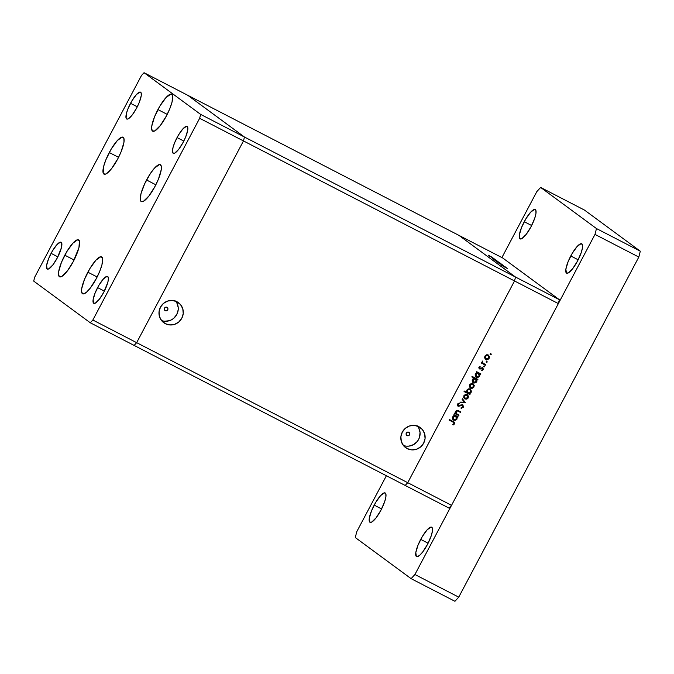 <?xml version="1.0" encoding="UTF-8"?>
<svg xmlns="http://www.w3.org/2000/svg" width="674" height="674" viewBox="0 0 674 674"><rect width="100%" height="100%" fill="white"/><g stroke="black" fill="none" stroke-linecap="round" stroke-linejoin="round"><path stroke-width="1.01" d="M87.856 272.178A20.768 5.232 117.3 0 1 101.648 256.87A20.768 5.232 117.3 0 1 96.382 278.463L90.274 288.118L86.415 292.314L83.424 293.915L82.405 293.653L81.512 291.058L81.672 288.817L84.461 279.432L89.827 268.656L95.969 260.13L100.814 256.718L102.473 257.948L102.001 264.57L99.777 271.201L96.382 278.463A20.768 5.232 117.3 0 1 82.59 293.771A20.768 5.232 117.3 0 1 87.856 272.178L97.149 276.98L87.856 272.178M64.805 255.202A20.768 5.232 117.3 0 1 78.597 239.885A20.768 5.232 117.3 0 1 73.331 261.478L67.215 271.142L61.73 276.483L59.354 276.677L58.461 274.082L58.621 271.841L61.41 262.456L66.777 251.68L72.918 243.154L77.754 239.742L79.422 240.963L78.951 247.594L73.331 261.478A20.768 5.232 117.3 0 1 59.539 276.787A20.768 5.232 117.3 0 1 64.805 255.202L74.098 259.996L64.805 255.202M109.272 152.535A20.768 5.232 117.3 0 1 123.064 137.226A20.768 5.232 117.3 0 1 117.798 158.811L111.69 168.475L106.197 173.816L104.841 174.271L103.181 173.05L103.653 166.419L105.877 159.789L111.244 149.013L117.386 140.487L122.23 137.075L123.89 138.305L123.982 142.172L121.194 151.557L117.798 158.811A20.768 5.232 117.3 0 1 104.007 174.128A20.768 5.232 117.3 0 1 109.272 152.535L118.565 157.337L109.272 152.535M157.927 109.576A20.768 5.232 117.3 0 1 171.718 94.267A20.768 5.232 117.3 0 1 166.453 115.861L160.336 125.524L154.852 130.866L152.476 131.059L151.583 128.464L151.743 126.223L154.531 116.838L159.898 106.062L166.04 97.536L170.876 94.124L172.544 95.346L172.072 101.976L169.848 108.607L166.453 115.861A20.768 5.232 117.3 0 1 152.661 131.169A20.768 5.232 117.3 0 1 157.927 109.576L167.219 114.378L157.927 109.576M146.553 179.992A20.768 5.232 117.3 0 1 160.345 164.683A20.768 5.232 117.3 0 1 155.079 186.277L148.971 195.932L143.478 201.282L141.11 201.475L140.462 200.507L140.933 193.876L144.742 183.631L150.597 173.218L154.666 167.944L159.511 164.532L161.17 165.762L161.263 169.629L158.474 179.014L155.079 186.277A20.768 5.232 117.3 0 1 141.287 201.585A20.768 5.232 117.3 0 1 146.553 179.992L155.846 184.794L146.553 179.992M51.089 253.348A15.106 3.808 117.3 0 1 61.115 242.219A15.106 3.808 117.3 0 1 57.29 257.923L52.842 264.941L48.848 268.833L47.129 268.977L46.59 265.455L48.621 258.631L52.521 250.795L56.987 244.586L60.508 242.109L61.722 243.002L61.376 247.821L57.29 257.923A15.106 3.808 117.3 0 1 47.256 269.052A15.106 3.808 117.3 0 1 51.089 253.348L57.846 256.845L51.089 253.348M177.051 137.572A15.106 3.808 117.3 0 1 187.086 126.434A15.106 3.808 117.3 0 1 183.252 142.138L178.812 149.165L174.819 153.049L173.833 153.386L172.62 152.493L172.965 147.673L174.583 142.846L178.492 135.011L182.957 128.81L186.471 126.333L187.684 127.218L187.751 130.031L185.721 136.864L183.252 142.138A15.106 3.808 117.3 0 1 173.218 153.276A15.106 3.808 117.3 0 1 177.051 137.572L183.808 141.06L177.051 137.572M130.529 103.307A15.106 3.808 117.3 0 1 140.563 92.17A15.106 3.808 117.3 0 1 136.729 107.874L132.289 114.9L128.296 118.784L127.31 119.121L126.097 118.228L126.442 113.409L128.06 108.581L131.969 100.746L136.434 94.545L139.956 92.068L141.161 92.953L141.228 95.767L139.198 102.6L136.729 107.874A15.106 3.808 117.3 0 1 126.704 119.012A15.106 3.808 117.3 0 1 130.529 103.307L137.285 106.795L130.529 103.307M97.604 287.613A15.106 3.808 117.3 0 1 107.638 276.483A15.106 3.808 117.3 0 1 103.813 292.187L99.364 299.205L95.371 303.098L93.644 303.241L93.113 299.719L95.144 292.895L99.044 285.06L103.51 278.851L107.031 276.374L107.773 276.559L108.421 278.455L107.899 282.086L103.813 292.187A15.106 3.808 117.3 0 1 93.779 303.317A15.106 3.808 117.3 0 1 97.604 287.613L104.369 291.109L97.604 287.613M244.468 137.033L187.861 95.346L144.042 72.708L141.498 75.471L34.694 277.191L33.7 281.1L90.299 322.787L92.844 320.024L199.647 118.295L200.641 114.395L144.042 72.708L458.927 235.369L187.861 95.346L244.468 137.033L200.641 114.395L199.647 118.295L243.474 140.933L244.468 137.033L187.861 95.346L244.468 137.033L243.474 140.933L244.468 137.033L200.641 114.395L144.042 72.708L141.498 75.471L34.694 277.191L33.7 281.1L90.299 322.787L134.126 345.425L136.662 342.662L243.474 140.933L199.647 118.295L92.844 320.024L136.662 342.662L243.474 140.933L244.468 137.033L515.526 277.056L458.927 235.369L515.526 277.056L244.468 137.033M92.844 320.024L90.299 322.787L134.126 345.425L136.662 342.662L92.844 320.024M165.214 310.655A1.887 1.828 -53.6 0 1 164.54 308.026A1.887 1.828 -53.6 0 1 166.975 307.319L167.868 308.397L167.716 309.821L166.621 310.756L165.214 310.655L164.321 309.568L164.473 308.144L165.568 307.218L166.975 307.319A1.887 1.828 -53.6 0 1 167.649 309.947A1.887 1.828 -53.6 0 1 165.214 310.655L164.768 310.326L165.214 310.655M407.054 435.581A1.887 1.828 -53.6 0 1 406.388 432.952A1.887 1.828 -53.6 0 1 408.823 432.253L409.708 433.331L409.565 434.755L408.461 435.69L407.054 435.581L406.169 434.503L406.312 433.079L407.416 432.144L408.823 432.253A1.887 1.828 -53.6 0 1 409.489 434.882A1.887 1.828 -53.6 0 1 407.054 435.581L406.607 435.252L407.054 435.581M407.172 448.598A12.418 12.014 -53.6 0 1 402.774 431.293A12.418 12.014 -53.6 0 1 418.79 426.659L422.43 429.608L424.637 433.778L425.067 438.53L423.66 443.147L420.627 446.921L416.422 449.288L411.696 449.878L407.172 448.598L403.524 445.657L401.316 441.487L400.887 436.727L402.302 432.11L405.335 428.335L409.531 425.968L414.257 425.387L418.79 426.659A12.418 12.014 -53.6 0 1 423.188 443.972A12.418 12.014 -53.6 0 1 407.172 448.598L404.223 446.432L407.172 448.598M165.324 323.672A12.418 12.014 -53.6 0 1 160.926 306.358A12.418 12.014 -53.6 0 1 176.942 301.725L180.59 304.673L182.797 308.844L183.227 313.595L181.812 318.212L178.779 321.995L174.583 324.354L169.856 324.944L165.324 323.672L161.684 320.723L159.477 316.553L159.047 311.801L160.454 307.184L163.487 303.401L167.691 301.042L172.418 300.452L176.942 301.725A12.418 12.014 -53.6 0 1 181.34 319.038A12.418 12.014 -53.6 0 1 165.324 323.672L162.383 321.498L165.324 323.672M405.184 485.449L407.728 482.685L514.532 280.957L515.526 277.056L559.344 299.694L502.745 258.007L458.927 235.369L515.526 277.056L514.532 280.957L515.526 277.056L514.532 280.957L243.474 140.933L514.532 280.957L407.728 482.685L514.532 280.957L407.728 482.685L136.662 342.662L243.474 140.933L136.662 342.662L451.546 505.323L558.358 303.603L514.532 280.957L558.358 303.603L451.546 505.323L449.01 508.086L405.184 485.449L407.728 482.685L405.184 485.449L449.01 508.086L451.546 505.323L407.728 482.685L405.184 485.449L134.126 345.425L136.662 342.662L134.126 345.425L405.184 485.449M162.485 320.824L161.499 320.495A12.418 12.014 126.4 0 0 175.729 301.185M164.818 321.228L169.536 320.647L171.752 319.67L173.74 318.28L176.773 314.505L178.189 309.888L178.206 307.479L176.858 302.929L175.552 300.966M404.324 445.75L403.347 445.43A12.418 12.014 126.4 0 0 417.568 426.12M406.658 446.163L409.042 446.104L413.592 444.596L417.282 441.47L418.621 439.431L419.548 437.19L420.045 432.413L418.706 427.864L417.391 425.892M459.028 415.074L458.75 415.597L454.596 413.457L454.874 412.935L455.624 413.314L455.464 411.772L456.323 410.55L457.84 410.424L460.73 411.856L460.452 412.378L457.317 410.913L456.121 411.629L456.357 413.55L459.028 415.074L456.458 413.642L456.121 411.629L457.52 410.946L460.452 412.378L460.73 411.856L458.606 410.761L455.658 411.275L455.624 413.314L454.874 412.935L454.596 413.457L458.75 415.597L454.63 413.389L458.75 415.597L459.028 415.074M462.305 405.116L462.819 406.869L461.193 407.66L461.218 408.301L463.4 407.163L462.743 404.703L463.544 406.835L461.538 408.284L461.193 407.66L462.87 406.759L462.684 405.386L458.253 406.27L457.385 405.529L457.326 404.333L459.23 402.985L459.331 403.642L457.924 404.569L458.261 405.63L462.743 404.703L458.817 405.344M465.523 402.808L460.3 402.681L460.603 402.117L464.378 402.26L462.103 399.286L462.398 398.722L465.523 402.808L462.398 398.722L462.103 399.286L464.378 402.26L460.603 402.117L460.3 402.681L465.523 402.808M464.925 398.974L463.687 397.382L463.931 395.646L465.473 394.383L467.47 394.678L468.54 396.455L467.967 398.283L466.787 399.118L464.925 398.974L468.228 397.871L467.259 394.56L465.473 394.383L463.931 395.646L463.763 397.626L464.925 398.974L464.192 398.477M470.671 388.123L469.433 386.539L469.803 384.576L471.446 383.481L473.207 383.826L474.285 385.612L473.712 387.432L472.061 388.376L470.671 388.123L473.974 387.019L473.005 383.708L471.219 383.531L469.677 384.803L469.508 386.783L470.671 388.123L469.938 387.626M477.192 372.629L476.425 372.233L476.703 371.711L480.848 373.859L480.57 374.382L479.854 374.011L479.458 376.572L477.723 377.524L475.397 376.269L475.136 374.854L475.751 373.447L477.192 372.629L475.44 373.927L476.392 377.263L479.728 376.159L479.854 374.011L480.57 374.382L480.848 373.859L476.703 371.711L476.425 372.233L477.192 372.629M490.596 353.462L491.203 354.482L490.386 354.667L490.579 353.715L491.203 354.482L490.984 353.749L490.259 353.993L490.327 354.617L491.203 354.482L490.984 353.749M485.878 359.402L484.64 357.81L484.884 356.074L486.426 354.81L488.423 355.105L489.493 356.883L488.92 358.711L487.74 359.545L485.878 359.402L489.181 358.29L488.212 354.987L486.426 354.81L484.884 356.074L484.716 358.054L485.878 359.402L485.145 358.897M486.603 361.02L487.201 362.039L486.384 362.224L486.577 361.272L487.201 362.039L486.99 361.306L486.257 361.55L486.325 362.174L487.201 362.039L486.99 361.306M485.727 364.651L485.449 365.182L481.295 363.033L481.573 362.511L482.18 362.823L482.213 361.213L482.82 362.974L485.727 364.651L482.955 363.101L482.432 361.053L482.18 362.823L481.573 362.511L481.295 363.033L485.449 365.182L481.329 362.966L485.449 365.182L485.727 364.651M484.101 365.729L484.707 366.749L483.89 366.934L484.084 365.99L484.707 366.749L484.488 366.016L483.764 366.26L483.831 366.883L484.707 366.749L484.488 366.016M479.458 368.948L478.793 367.768L479.77 366.631L480.276 367.06L479.399 367.684L479.821 368.451L482.66 367.734L483.368 369.082L482.171 370.489L481.784 369.992L482.769 369.074L482.399 368.274L479.458 368.948L482.5 368.341L482.011 367.987L482.668 369.369L481.784 369.992L481.986 370.54L483.191 369.605L482.66 367.734L479.719 368.408L479.45 367.566L480.276 367.06L480.107 366.521L478.944 367.305L479.265 368.83M474.294 378.19L471.817 376.909L472.095 376.378L477.917 379.395L477.647 379.917L476.922 379.546L476.526 382.107L474.791 383.059L472.466 381.804L472.213 380.389L472.828 378.982L474.294 378.19L472.508 379.462L473.46 382.798L476.796 381.695L476.922 379.546L477.647 379.917L477.917 379.395L472.095 376.378L471.817 376.909L474.294 378.19M469.39 393.658L470.157 394.054L469.879 394.576L464.057 391.569L464.327 391.046L466.762 392.302L467.124 389.715L468.312 388.881L469.972 388.923L471.455 391.139L469.93 393.506L471.143 392.369L470.191 389.024L466.855 390.136L466.762 392.302L464.327 391.046L464.057 391.569L469.879 394.576L470.157 394.054L469.39 393.658M454.453 415.572L453.686 415.176L453.964 414.653L458.118 416.793L457.84 417.316L457.124 416.945L456.719 419.514L454.984 420.466L452.658 419.203L452.406 417.796L453.012 416.389L454.453 415.572L452.701 416.861L453.653 420.205L456.989 419.102L457.124 416.945L457.84 417.316L458.118 416.793L453.964 414.653L453.686 415.176L454.453 415.572M453.964 423.584L453.72 422.497L449.145 420.071L449.423 419.548L454.512 422.421L454.529 423.921L453.13 424.982L452.861 424.452L453.964 423.584L452.861 424.452L453.13 424.982L454.529 423.921L454.141 422.05L449.423 419.548L449.145 420.071L453.686 422.472L453.964 423.584M505.669 267.115L501.018 264.612L505.669 267.115M502.029 264.747L497.934 262.692L502.029 264.747M502.812 265.017L498.212 262.54L502.812 265.017M500.108 263.475L497.37 261.925L500.108 263.475M497.581 261.622L494.842 260.071L497.581 261.622M492.82 258.403L496.721 260.552L492.382 258.26M490.925 256.71L488.187 255.16L490.925 256.71M493.941 258.479L489.459 256.103L493.941 258.479M492.18 257.872L495.205 259.397L492.18 257.872M494.143 259.364L497.901 261.461L493.671 259.212M500.007 263.121L494.952 260.509L500.453 263.256M502.804 265.758L506.705 267.907L502.366 265.615M507.261 268.387L501.709 265.455L507.261 268.454M458.927 235.369L515.526 277.056L559.344 299.694L558.358 303.603L559.344 299.694L502.745 258.007L458.927 235.369M488.76 255.48L492.071 257.224L488.684 255.488M492.888 258.521L496.199 260.265L492.804 258.53M494.177 259.473L497.471 261.268M495.424 260.391L498.735 262.127L495.339 260.4M499.94 262.995L496.586 261.31M501.22 263.938L497.867 262.253M497.943 262.245L501.245 264.039M503.377 265.522L502.728 265.253M498.575 262.961L497.976 262.734M498.575 263.045L499.038 263.222M501.599 264.933L502.155 265.168M502.871 265.876L506.174 267.679M497.454 261.167L494.093 259.473M496.662 261.301L499.956 263.121M506.149 267.57L502.787 265.885M490.259 353.993L490.47 354.726M491.203 354.482L490.082 354.44M490.183 354.473L490.815 353.682M487.824 354.701L489.181 358.29L485.347 359.031M485.288 358.998L486.881 359.36L488.532 358.425L489.105 356.597L488.229 354.954M485.609 358.501L484.867 357.498L485.01 356.057L487.555 355.223L488.111 355.678M487.555 355.223L488.195 355.67L487.555 355.223L485.01 356.057L486.131 355.114L487.386 355.147M486.156 358.88L485.398 356.344L485.592 358.425L487.58 358.989L488.903 357.33L488.246 355.704L488.675 358.029L486.156 358.88L485.516 358.433M487.942 355.51L485.01 356.057L485.769 358.593M486.257 361.55L486.468 362.275M487.201 362.039L486.08 361.989M486.181 362.031L486.822 361.239M482.719 362.941L482.272 361.163L482.955 363.101M485.297 364.44L485.061 364.895L485.297 364.44M483.764 366.26L483.974 366.993M484.707 366.749L483.587 366.707M483.688 366.74L484.32 365.948M479.062 367.279L479.837 366.605L480.276 367.06L479.062 367.279L479.332 368.122M479.719 368.408L479.45 367.566M482.272 367.456L483.191 369.605L481.598 370.253M482.399 368.274L481.539 367.928L481.927 368.215L481.539 367.928L480.773 368.349L481.16 368.636L479.812 368.796L480.2 369.082L479.071 368.661L482.247 368.189M481.784 370.203L482.913 369.066L482.491 367.6M475.793 376.859L477.302 377.246L478.725 376.648L479.551 375.351L479.467 373.725L480.183 374.095L480.427 373.64L480.57 374.382L479.467 373.725L479.728 376.159L476.392 377.263L475.869 376.909M475.667 376.774L476.392 377.263M476.105 376.353L475.322 374.929L475.768 373.573L477.099 372.823L478.43 373.228M478.506 373.312L476.417 373.581L475.777 375.629L477.066 376.892L479.13 376.041L479.416 374.415L478.119 373.025L479.222 375.873L476.67 376.749L475.954 374.18L478.506 373.312L478.119 373.025L475.566 373.893L476.282 376.463M476.67 376.749L476.046 376.319M472.862 382.394L474.37 382.781L475.793 382.183L476.619 380.894L476.535 379.26L477.259 379.631L477.495 379.176L477.647 379.917L476.535 379.26L476.796 381.695L473.46 382.798L472.937 382.444M472.735 382.31L473.46 382.798M473.906 377.903L471.851 376.842L473.906 377.903M473.173 381.888L472.39 380.465L472.836 379.108L474.167 378.358L475.499 378.763M473.738 382.284L475.178 382.377L476.198 381.577L476.535 380.321L475.886 379.041L475.187 378.561L476.291 381.417L473.738 382.284L473.022 379.715L475.574 378.847L472.634 379.428L473.35 381.998M472.617 383.43L473.974 387.019L470.132 387.761M470.081 387.727L471.674 388.089L473.325 387.146L473.898 385.326L473.013 383.683M470.401 387.23L469.652 386.227L469.795 384.778L472.339 383.953L472.904 384.399M472.339 383.953L472.988 384.399L472.339 383.953L469.795 384.778L470.713 383.919L472.179 383.877M470.949 387.601L470.182 385.065L470.385 387.154L472.364 387.719L473.687 386.05L472.887 384.332L473.46 386.758L470.949 387.601L470.3 387.162M472.727 384.239L469.795 384.778L470.562 387.314M469.736 393.835L469.879 394.576L464.091 391.501L469.492 394.29L469.736 393.835M469.803 388.738L471.143 392.369L470.755 392.083L469.003 393.372L470.25 392.765L471.016 391.392L470.199 388.991M469.913 389.547L468.135 389.606L467.116 391.501L468.413 393.119L470.3 392.58L470.806 390.659L469.525 389.26L466.972 390.12L469.913 389.547L470.629 392.108L468.076 392.976L466.972 390.12L467.377 392.495L466.728 391.215L467.175 389.808L468.447 389.083L469.702 389.37M468.076 392.976L467.411 392.521M466.871 394.273L468.228 397.871L464.394 398.604M464.335 398.57L465.928 398.932L467.579 397.997L468.152 396.169L467.276 394.526M464.656 398.073L463.838 396.708L464.26 395.309L465.717 394.593L467.158 395.25M466.989 395.082L465.17 395.149L464.226 396.624L464.639 398.005L466.265 398.637L467.798 397.441L467.545 395.537L466.602 394.796L467.722 397.609L465.203 398.452L464.445 395.916L466.989 395.082L464.057 395.63L464.816 398.166M465.203 398.452L464.563 398.005M462.33 398.848L465.094 402.597L462.33 398.848M462.356 404.417L463.4 407.163L460.831 408.014M460.325 405.731L461.791 405.15L461.404 404.863L458.665 406.001L460.325 405.731M458.261 405.63L457.612 404.122L459.331 403.642L459.23 402.985L457.444 404.046L458.008 406.169L459.053 406.287L457.621 405.883L461.993 404.906M457.806 405.301L457.612 404.122L457.873 405.344M461.151 407.997L463.089 406.717L462.65 404.611M462.086 407.77L462.625 407.399M458.109 411.089L460.064 412.1L460.308 411.637L460.452 412.378L457.132 410.66L457.52 410.946L455.734 411.342L456.071 413.356L457.141 414.013M458.606 414.855L458.362 415.31L458.606 414.855M456.071 413.356L455.843 411.157L456.719 410.618L457.873 410.972M453.054 419.801L455.59 419.868L456.82 418.293L456.736 416.667L457.452 417.038L457.697 416.574L457.84 417.316L456.736 416.667L456.989 419.102L453.653 420.205L453.139 419.851M452.936 419.717L453.653 420.205M453.366 419.295L452.583 417.872L453.029 416.515L454.36 415.765L455.691 416.161M453.939 419.683L455.371 419.776L456.492 418.815L456.677 417.358L455.658 416.136L456.492 418.815L453.939 419.683L453.214 417.122L455.776 416.254L455.388 415.968L452.827 416.835L453.939 419.683L453.316 419.253M453.922 421.899L454.529 423.921L452.743 424.704L454.225 423.449L453.863 421.848M475.574 378.847L474.445 378.662L473.224 379.395L473.114 381.855M455.776 416.254L454.327 416.144L453.307 416.953L452.97 418.133L453.551 419.413M570.777 255.968A16.521 4.162 117.3 0 1 581.755 243.794A16.521 4.162 117.3 0 1 577.559 260.973L581.283 252.447L582.479 247.729L582.403 244.654L581.081 243.676L577.23 246.389L572.352 253.171L568.081 261.748L565.865 269.212L566.446 273.063L568.334 272.903L572.698 268.656L577.559 260.973A16.521 4.162 117.3 0 1 566.59 273.147A16.521 4.162 117.3 0 1 570.777 255.968L578.174 259.793L570.777 255.968M374.196 505.121A16.521 4.162 117.3 0 1 385.166 492.947A16.521 4.162 117.3 0 1 380.978 510.125L384.702 501.599L385.89 496.881L385.823 493.806L384.5 492.829L380.65 495.542L375.763 502.324L371.5 510.9L369.276 518.365L369.866 522.207L371.753 522.055L376.117 517.809L380.978 510.125A16.521 4.162 117.3 0 1 370.009 522.299A16.521 4.162 117.3 0 1 374.196 505.121L381.585 508.946L374.196 505.121M420.719 539.385A16.521 4.162 117.3 0 1 431.689 527.211A16.521 4.162 117.3 0 1 427.501 544.39L431.217 535.864L432.413 531.146L432.346 528.071L431.023 527.093L427.173 529.806L422.286 536.588L418.015 545.165L415.799 552.629L416.38 556.471L417.198 556.682L419.573 555.401L422.64 552.073L427.501 544.39A16.521 4.162 117.3 0 1 416.524 556.564A16.521 4.162 117.3 0 1 420.719 539.385L428.108 543.21L420.719 539.385M524.254 221.704A16.521 4.162 117.3 0 1 535.232 209.53A16.521 4.162 117.3 0 1 531.045 226.708L534.76 218.182L535.956 213.464L535.889 210.389L534.558 209.412L530.708 212.125L525.83 218.907L521.558 227.483L519.342 234.948L519.41 238.023L520.732 239L521.811 238.638L526.175 234.392L531.045 226.708A16.521 4.162 117.3 0 1 520.067 238.882A16.521 4.162 117.3 0 1 524.254 221.704L531.651 225.529L524.254 221.704M584.476 210.077L640.3 251.191L638.817 257.055L458.741 597.147L454.933 601.292L411.106 578.654L355.282 537.54L356.765 531.685L386.387 475.743L356.765 531.685L355.282 537.54L411.106 578.654L414.914 574.509L411.106 578.654L454.933 601.292L458.741 597.147L414.914 574.509L594.99 234.409L414.914 574.509L458.741 597.147L638.817 257.055L594.99 234.409L596.473 228.553L594.99 234.409L638.817 257.055L640.3 251.191L596.473 228.553L540.649 187.439L596.473 228.553L640.3 251.191L584.476 210.077L540.649 187.439L584.476 210.077M501.903 257.569L536.841 191.585L540.649 187.439L536.841 191.585L501.903 257.569"/></g></svg>
